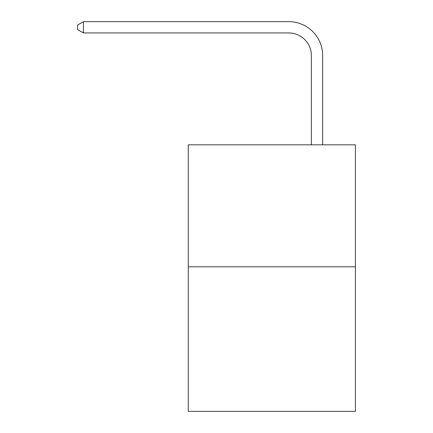 <?xml version="1.0" encoding="UTF-8"?>
<svg xmlns="http://www.w3.org/2000/svg" width="433" height="433" viewBox="0 0 433 433"><rect width="100%" height="100%" fill="white"/><g stroke="black" fill="none" stroke-linecap="round" stroke-linejoin="round"><path stroke-width="0.65" d="M355.406 266.798L355.406 144.833L188.268 144.833L188.268 411.35L355.406 411.35L355.406 266.798L188.268 266.798M311.359 144.833L311.359 55.527A22.586 22.586 0 0 0 288.773 32.94L83.466 32.94L77.594 29.558L77.594 25.038L83.466 21.65L288.773 21.65A33.877 33.877 0 0 1 322.655 55.527L322.655 144.833M311.359 55.527A22.586 22.586 0 0 0 288.773 32.94A22.586 22.586 0 0 1 311.359 55.527A22.586 22.586 0 0 0 288.773 32.94A22.586 22.586 0 0 1 311.359 55.527A22.586 22.586 0 0 0 288.773 32.94A22.586 22.586 0 0 1 311.359 55.527A22.586 22.586 0 0 0 288.773 32.94A22.586 22.586 0 0 1 311.359 55.527A22.586 22.586 0 0 0 288.773 32.94A22.586 22.586 0 0 1 311.359 55.527A22.586 22.586 0 0 0 288.773 32.94A22.586 22.586 0 0 1 311.359 55.527A22.586 22.586 0 0 0 288.773 32.94A22.586 22.586 0 0 1 311.359 55.527A22.586 22.586 0 0 0 288.773 32.94A22.586 22.586 0 0 1 311.359 55.527A22.586 22.586 0 0 0 288.773 32.94A22.586 22.586 0 0 1 311.359 55.527A22.586 22.586 0 0 0 288.773 32.94A22.586 22.586 0 0 1 311.359 55.527A22.586 22.586 0 0 0 288.773 32.94A22.586 22.586 0 0 1 311.359 55.527A22.586 22.586 0 0 0 288.773 32.94A22.586 22.586 0 0 1 311.359 55.527A22.586 22.586 0 0 0 288.773 32.94A22.586 22.586 0 0 1 311.359 55.527A22.586 22.586 0 0 0 288.773 32.94A22.586 22.586 0 0 1 311.359 55.527A22.586 22.586 0 0 0 288.773 32.94A22.586 22.586 0 0 1 311.359 55.527A22.586 22.586 0 0 0 288.773 32.94A22.586 22.586 0 0 1 311.359 55.527A22.586 22.586 0 0 0 288.773 32.94A22.586 22.586 0 0 1 311.359 55.527A22.586 22.586 0 0 0 288.773 32.94A22.586 22.586 0 0 1 311.359 55.527A22.586 22.586 0 0 0 288.773 32.94A22.586 22.586 0 0 1 311.359 55.527A22.586 22.586 0 0 0 288.773 32.94A22.586 22.586 0 0 1 311.359 55.527A22.586 22.586 0 0 0 288.773 32.94A22.586 22.586 0 0 1 311.359 55.527A22.586 22.586 0 0 0 288.773 32.94A22.586 22.586 0 0 1 311.359 55.527A22.586 22.586 0 0 0 288.773 32.94A22.586 22.586 0 0 1 311.359 55.527A22.586 22.586 0 0 0 288.773 32.94A22.586 22.586 0 0 1 311.359 55.527A22.586 22.586 0 0 0 288.773 32.94A22.586 22.586 0 0 1 311.359 55.527M83.466 21.65L288.773 21.65L83.466 21.65L288.773 21.65L83.466 21.65L288.773 21.65L83.466 21.65L288.773 21.65L83.466 21.65L288.773 21.65L83.466 21.65L288.773 21.65L83.466 21.65L288.773 21.65L83.466 21.65L288.773 21.65L83.466 21.65L288.773 21.65L83.466 21.65L288.773 21.65L83.466 21.65L288.773 21.65L83.466 21.65L288.773 21.65L83.466 21.65L288.773 21.65L83.466 21.65L288.773 21.65L83.466 21.65L288.773 21.65L83.466 21.65L288.773 21.65L83.466 21.65L288.773 21.65L83.466 21.65L288.773 21.65L83.466 21.65L288.773 21.65L83.466 21.65L288.773 21.65L83.466 21.65L288.773 21.65L83.466 21.65L288.773 21.65L83.466 21.65L288.773 21.65L83.466 21.65L288.773 21.65L83.466 21.65L288.773 21.65L83.466 21.65L83.466 32.94"/></g></svg>
